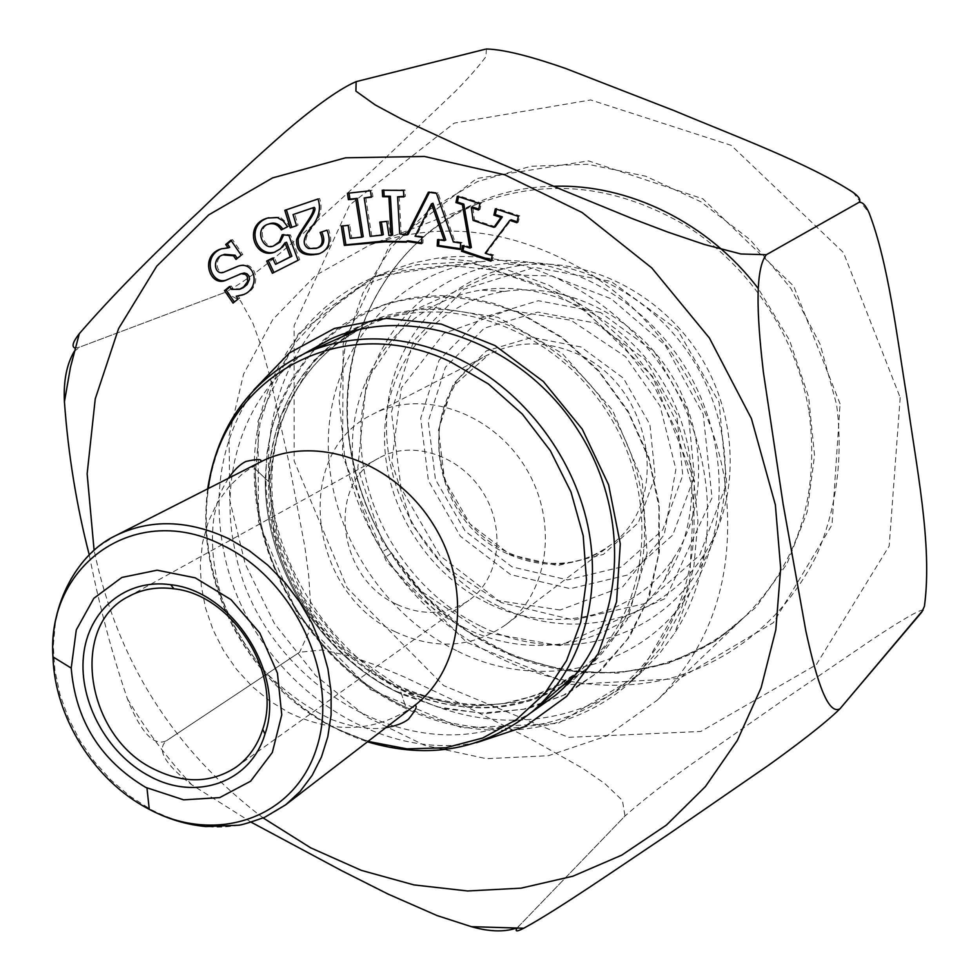 <?xml version="1.0" encoding="UTF-8"?>
<svg xmlns="http://www.w3.org/2000/svg" width="980" height="980" viewBox="0 0 980 980"><rect width="100%" height="100%" fill="white"/><g stroke="black" fill="none" stroke-linecap="round" stroke-linejoin="round"><path stroke-width="0.73" stroke-dasharray="4.9 3.68" d="M476.562 742.668C367.377 763.616 246.629 669.928 224.028 552.634C211.913 491.825 221.823 437.595 253.771 389.966M74.272 351.379L79.858 347.043L224.971 292.432L79.858 347.043L75.142 348.096M486.386 49.012L485.97 56.669C478.069 67.13 467.815 78.743 455.235 91.52L374.691 168.193L313.343 224.481C286.675 248.136 251.995 278.283 224.971 292.432L240.517 300.774L252.95 323.351L262.481 349.897L270.211 377.655L288.916 462.413L304.854 546.779L308.663 575.358L310.562 604.158L308.761 632.37L299.598 652.239L166.612 740.635L299.598 652.239L322.371 649.948L350.424 656.22L377.827 665.824L404.238 676.935L455.712 701.288L532.581 740.023L582.267 768.038L604.807 783.571L622.423 800.489L624.995 816.009L519.241 925.757L624.995 816.009C643.395 799.852 665.224 782.824 690.459 764.927L781.097 701.607L872.335 639.438C894.434 624.836 916.349 611.03 922.952 609.891M251.456 822.355L191.713 784.76C173.509 770.954 153.272 751.697 166.612 740.635C150.651 748.659 136.416 721.513 127.449 698.936C111.977 653.623 99.237 605.603 89.241 554.888M516.901 928.428L519.241 925.757L515.272 928.464M304.302 353.621C244.829 393.862 218.246 473.867 234.882 549.829C259.296 685.608 421.449 779.896 531.087 712.656M724.379 478.179C736.752 569.245 714.359 643.272 657.188 700.247L606.62 736.041L548.384 755.715L486.423 758.679L424.646 745.351L366.655 716.992L315.67 675.575L274.449 623.623L245.245 564.076L229.749 500.241L229.05 435.684L243.555 374.176L272.832 319.505L315.634 275.368L369.68 245.086C441.919 219.483 515.296 228.977 589.788 273.567C659.16 318.39 710.476 396.349 724.379 478.179M386.769 221.394L388.276 220.843L390.432 234.882L388.938 235.457M371.42 197.188L372.939 196.662L371.371 196.833M365.724 197.446L371.69 235.788L383.303 234.624M370.171 236.364L371.69 235.788M381.343 221.958L388.276 220.843M379.774 222.117L381.281 221.566M342.89 225.927L349.701 224.824L351.747 237.797L363.225 236.646M341.285 226.086L342.829 225.535M348.17 225.376L349.701 224.824M350.215 238.373L351.747 237.797M349.002 193.097L371.947 190.23L372.939 196.662M347.41 193.268L348.941 192.754M370.428 190.745L371.947 190.23M407.852 240.774L407.901 241.619L406.382 241.595M421.523 242.844L422.944 243.065L423.299 236.67L416.561 235.653L432.952 203.264M445.765 240.039L439.016 239.022L438.966 239.818M460.318 248.712L461.702 248.92L462.095 242.489L454.843 241.399L437.925 192.827L429.816 191.676L429.461 192.35M408.146 234.392L401.2 233.35L399.718 233.914M399.105 196.319L401.2 233.35M383.805 190.23L404.997 189.875L405.365 196.38L403.846 196.368M390.432 234.882L392.637 234.918M406.418 242.195L407.901 241.619M403.87 196.907L405.365 196.38M382.261 190.218L383.78 189.691M403.503 190.402L404.997 189.875M421.474 243.64L422.944 243.065M428.346 192.19L429.816 191.676M436.468 193.354L437.925 192.827M453.409 241.987L454.843 241.399M460.674 243.077L462.095 242.489M460.269 249.52L461.702 248.92M437.558 239.598L439.016 239.022M415.091 236.229L416.561 235.653M421.841 237.234L423.299 236.67M298.092 225.18L296.511 225.719L298.092 225.18L294.637 214.044L314.188 207.393M318.01 198.964L319.578 198.45L318.022 198.977M317.753 247.83L310.182 247.952C303.041 244.179 304.608 236.278 314.874 224.249C320.901 215.661 322.481 207.062 319.578 198.45M320.105 232.468L321.685 231.942M327.051 230.153L321.661 231.917M319.48 253.636L320.276 253.355C330.334 249.386 333.114 241.46 328.606 229.59M293.045 214.583L294.637 214.044M287.606 226.686L289.186 226.135L287.348 223.244L280.709 217.67L279.006 217.058L268.557 217.756M281.334 229.908L289.186 226.135M282.264 234.698L283.857 234.147L283.673 235.065M275.343 245.257C264.747 250.978 255.021 227.532 269.941 223.612M288.892 235.482L290.472 234.931L283.857 234.147M298.092 260.276L299.672 259.688L290.472 234.931M272.391 273.249L299.672 259.688M272.562 258.083L274.167 257.495L272.661 258.267M277.12 263.755L274.167 257.495M275.111 252.019L282.154 248.136L286.601 242.256M473.095 220.427L474.516 219.863L472.764 207.099M495.304 226.772L474.516 219.863M495.341 208.814L496.75 208.262L496.529 209.206M518.346 216.396L519.731 215.845L496.75 208.262M516.889 222.717L518.261 222.142L519.731 215.845M517.109 221.762L518.261 222.142M485.198 253.208L486.607 252.607L511.217 219.814M492.217 255.572L493.614 254.971L486.607 252.607M490.931 261.182L492.327 260.57L493.614 254.971M491.164 260.178L492.327 260.57M462.805 245.662L464.226 245.074L464.005 246.066M471.356 247.475L464.226 245.074M457.329 196.27L458.775 195.743L458.567 196.686M479.943 203.73L481.364 203.191L458.775 195.743M478.522 210.026L479.943 209.475L481.364 203.191M478.742 209.071L479.943 209.475M230.9 240.186L232.542 239.635L231.256 240.7M241.215 255.155L242.832 254.579L232.542 239.635M236.021 259.443L242.832 254.579M243.15 294.661L243.971 294.368C263.571 288.463 256.552 257.911 238.336 266.156L237.503 266.462M226.723 271.093C215.71 276.789 213.028 257.177 224.702 254.335M238.116 298.974L239.733 298.349L237.846 295.617M233.069 303.077L239.733 298.349M229.553 286.528L231.182 285.927L229.871 286.993M231.525 289.394L233.142 288.782L231.182 285.927M229.712 247.34L221.933 248.626M227.764 279.459L241.46 273.481M241.166 288.733L233.142 288.782M501.123 602.577L439.959 555.648L401.053 488.113L391.424 412.029L413.474 341.187L464.128 289.223L534.627 267.356L611.165 281.456L677.535 329.746L719.051 402.302L726.719 483.287L699.634 555.219L644.644 603.631L573.79 619.997L501.123 602.577M498.979 606.424C429.693 572.859 382.837 494.19 386.671 417.627C390.261 341.138 446.059 275.086 521.875 265.274C587.228 256.711 660.189 292.689 699.561 355.091C738.994 417.455 740.133 498.796 704.326 554.141C661.708 622.092 570.948 642.623 498.979 606.424M395.577 631.916C308.222 593.157 291.513 452.331 373.013 414.148C421.045 388.717 490.453 411.416 524.41 465.733C558.87 519.719 549.547 592.153 505.95 624.603C472.372 647.89 435.586 650.328 395.577 631.916M396.422 604.219C337.892 578.421 325.826 484.573 379.04 457.979C411.6 439.542 459.498 454.818 482.748 492.046C506.378 529.029 499.592 578.849 468.955 600.324C446.807 614.913 422.625 616.212 396.422 604.219M400.097 705.698C313.526 662.884 253.012 564.37 254.249 468.024C254.065 384.491 301.032 306.544 376.112 276.36L417.051 264.735L460.674 262.187L505.276 269.047L548.971 285.241L589.899 310.231L626.232 343.074L656.355 382.384L678.92 426.471L692.958 473.389L697.944 521.078L693.791 567.506L680.831 610.724L659.785 649.017L631.708 680.99C572.185 735.833 481.621 744.751 406.271 708.699L400.097 705.698M412.813 696.02C332.918 655.706 275.429 568.976 269.047 479.355C262.763 389.869 309.729 303.8 389.709 270.799L413.009 263.007L437.435 258.193C520.895 246.862 615.832 293.743 667.368 375.426C718.989 457.048 720.533 562.924 674.461 633.423L659.614 653.415L642.562 671.104C581.851 727.099 488.714 734.878 412.813 696.02M456.484 650.598C378.047 611.888 324.796 522.573 328.459 435.561C331.877 348.66 394.291 273.163 480.506 261.807C554.815 251.897 638.531 293.216 683.844 365.026C729.23 436.786 730.566 530.131 689.7 592.974C641.018 670.185 537.959 692.309 456.484 650.598M464.226 627.666C396.361 594.431 349.909 517.465 352.42 442.225C354.711 367.059 407.496 301.509 480.996 290.105C546.534 279.815 621.173 315.793 661.231 379.309C701.374 442.764 701.803 525.623 664.342 580.38C621.614 644.779 534.088 663.08 464.226 627.666M487.93 603.251C425.014 572.761 382.041 501.54 384.662 431.935C387.088 362.38 436.345 301.926 504.333 291.464C564.97 282.019 633.656 315.119 670.467 373.466C707.352 431.776 707.719 508.02 673.138 558.723C633.705 618.319 552.696 635.775 487.93 603.251M480.212 625.938C406.872 590.107 357.173 506.734 360.959 425.553C364.487 344.446 423.25 274.241 503.659 263.743C572.982 254.604 650.671 292.922 692.664 359.452C734.706 425.945 735.931 512.565 697.883 571.23C652.594 643.284 556.383 664.55 480.212 625.938M263.277 818.018C173.387 749.908 116.988 660.63 94.092 550.197M900.191 397.586L889.179 546.032L816.205 664.82L700.835 731.472L568.437 737.34L443.695 685.633L347.19 587.878L294.171 460.98L294.135 325.593L349.64 205.016L454.267 123.1L590.683 99.96L731.227 145.358L843.449 252.571L900.191 397.586M562.495 685.731C455.075 751.93 296.462 660.74 273.163 528.33C257.213 454.279 283.686 376.173 342.106 336.814M330.211 339.166L367.5 322.69L349.48 332.073L367.5 322.69C446.17 286.871 555.635 324.723 610.05 411.625C665.151 498.11 652.312 613.223 586.163 668.875L569.944 681.125L586.163 668.875L555.268 695.457M260.643 521.458L256.993 499.016L255.327 472.777L259.97 423.777L273.346 381.171L295.127 342.963L324.637 310.868L360.836 286.405L402.339 270.872L447.456 265.237L494.19 270.027L540.384 285.254L583.798 310.403L622.276 344.409L653.893 385.667L677.07 432.168L690.68 481.633C704.902 565.387 673.713 647.314 615.085 691.219C556.199 735.012 475.055 739.667 405.818 707.303C333.359 673.677 276.899 601.071 260.643 521.458M273.543 527.559C291.219 601.634 333.384 655.596 400.036 689.43L464.52 707.168L529.053 701.117L585.771 671.08L627.139 619.85L647.082 553.32L642.157 480.053L612.488 410.093L562.055 353.241L498.012 317.312L429.363 306.74L365.332 322.102L313.845 360.407L280.66 416.084L268.973 481.94L273.543 527.559M694.526 480.947L652.558 376.369L572.222 297.908L472.005 262.64L374.14 276.434L298.398 333.812L257.997 421.265L258.463 521.36L298.324 616.187L370.244 689.43L462.119 727.969L557.963 723.461L639.536 674.375L689.222 588.012L694.526 480.947M809.051 411.931C819.709 495.096 798.333 563.292 744.923 616.53C682.999 675.147 589.764 688.181 510.47 654.934C431.127 621.357 369.656 544.904 352.322 459.302C329.537 353.008 382.911 238.936 482.969 201.819C550.466 177.895 618.392 186.016 686.76 226.184C750.386 266.585 796.936 337.23 809.051 411.931M840.081 403.87L793.727 286.172L702.795 198.793L588.551 160.904L476.733 178.532L389.954 244.743L343.184 343.76L342.535 455.921L386.377 561.393L466.713 642.39L570.274 684.53L679.385 678.564L773.428 622.655L831.995 524.851L840.081 403.87M553.663 186.298C415.594 188.136 322.616 327.234 352.567 458.689C359.023 490.551 370.832 520.466 388.019 548.445L425.234 596.134L466.921 631.022L514.341 656.331L565.374 670.7L617.645 673.162L668.581 663.252L715.498 641.092L755.801 607.429L787.014 563.733L807.091 512.16L814.539 455.492L808.623 396.998L789.5 340.158L758.202 288.463M344.58 455.945L339.141 400.085L345.242 344.972L362.87 293.13L391.547 247.058L430.257 209.169L477.395 181.643L530.841 166.269L587.963 164.285L645.722 176.216L700.872 201.782L750.19 239.782L790.738 288.169L820.089 344.164L836.577 404.495C843.498 457.697 836.32 509.943 816.34 555.832C786.805 615.244 735.784 658.082 676.004 676.702C569.735 707.144 448.35 654.138 385.752 556.971L382.445 551.74C364.107 521.887 351.489 489.951 344.58 455.945M308.614 248.528L310.182 247.952M277.401 217.597L279.006 217.058M600.532 312.485L538.326 300.701L480.727 318.132L439.04 360.309L420.69 418.252L428.419 480.727L460.367 536.232L510.69 574.66L570.311 588.662L628.143 574.893L672.733 535.092L694.44 476.427L688.009 410.681L654.322 351.82L600.532 312.485M581.03 346.994L532.005 337.402L486.411 350.865L453.213 384.05L438.477 430L444.553 479.771L470.045 524.043L510.163 554.619L557.583 565.595L603.325 554.447L638.335 522.744L655.179 476.341L649.912 424.512L623.341 378.133L581.03 346.994M595.571 323.143L645.465 359.709L676.739 414.332L682.778 475.361L662.725 529.886L621.369 566.979L567.604 579.891L512.087 566.918L465.194 531.148L435.414 479.416L428.26 421.216L445.41 367.304L484.267 328.178L537.812 312.093L595.571 323.143M507.371 553.712C426.496 519.265 412.886 389.966 489.155 354.233C516.399 340.832 545.235 340.501 575.677 353.253C652.754 383.976 672.672 502.801 609.952 545.456C578.555 567.31 544.365 570.066 507.371 553.712M285.756 804.764C245.331 832.829 200.386 834.421 150.908 809.517L130.267 796.458L111.254 780.337L94.337 761.57L79.919 740.623L68.355 718.034L59.927 694.33L54.868 670.1L53.324 645.942L55.37 622.484L60.968 600.299L70.046 579.989L82.394 562.104L97.743 547.159L115.726 535.595M414.405 705.661C376.418 732.195 334.511 734.473 288.696 712.534L269.623 700.896L252.117 686.429L236.621 669.475L223.489 650.475L213.064 629.907L205.604 608.274L201.292 586.101L200.275 563.966L202.603 542.405L208.238 521.985L217.07 503.242L228.928 486.693L243.506 472.813L260.484 461.984M208.287 488.53C193.183 580.27 248.528 685.24 333.494 727.466L368.015 741.395M532.263 711.652C473.107 756.928 407.558 762.428 335.601 728.177C265.776 692.284 214.547 616.101 207.148 537.42C199.859 458.824 238.152 383.266 305.711 352.984M394.132 684.8C326.891 650.916 277.867 578.09 271.325 502.63C264.882 427.255 302.538 354.625 367.953 325.336C445.692 289.762 553.982 327.136 607.784 413.07C662.26 498.563 649.495 612.402 583.982 667.331C526.726 711.247 463.442 717.078 394.132 684.8M396.104 691.243L437.693 706.948L480.764 713.146L523.332 709.312L563.292 695.384L598.609 671.778L627.323 639.401L647.731 599.748L658.536 554.754L658.94 506.783L648.711 458.481L628.352 412.555L598.939 371.641L562.177 338.026L520.172 313.563C475.668 295.531 429.228 292.395 387.088 303.935C360.052 314.139 336.189 329.01 315.499 348.562C297.099 370.33 283.134 395.001 273.616 422.588C244.559 522.12 300.664 643.664 396.104 691.243M520.38 313.098L562.091 337.341L598.67 370.562L628.058 411.024L648.589 456.46L659.185 504.357L659.356 552.046L649.274 596.955L629.662 636.755L601.793 669.536L567.285 693.816L528 708.65L485.958 713.575L443.168 708.614L401.592 694.244L396.055 691.562C318.451 653.329 264.036 564.737 265.298 478.461L267.111 452.111L272.183 426.521L280.464 402.119L291.856 379.334L306.238 358.558L323.4 340.195L343.086 324.601L365.001 312.081L388.778 302.93L414.038 297.369L440.302 295.543L467.129 297.565L493.994 303.433L520.38 313.098M852.955 192.276L869.199 213.126M924.336 606.583L922.976 609.903M127.498 698.912C145.812 729.892 167.237 758.495 191.749 784.735M562.52 685.718C511.376 713.416 457.219 714.653 400.036 689.43L405.818 707.303C317.005 666.755 253.783 566.648 255.315 469.028L268.973 481.94C270.762 419.465 295.139 371.077 342.118 336.802M657.188 700.247L744.923 616.53C645.33 715.143 466.443 676.825 391.118 553.357L385.752 556.971M369.68 245.086L482.969 201.819C383.535 238.618 329.893 352.151 352.604 458.714C359.035 490.564 370.844 520.466 388.019 548.445L382.445 551.74M318.721 253.93L320.276 253.355M274.314 252.326L275.907 251.75M267.761 218.013L269.365 217.474M236.707 266.744L238.336 266.156M242.354 294.992L243.971 294.368M226.931 279.778L228.561 279.178M221.1 248.883L222.742 248.32M505.95 624.603L609.952 545.456C570.091 576.963 502.85 566.109 465.88 518.861C445.055 490.527 436.296 459.743 439.604 426.496C442.568 411 447.921 396.851 455.651 384.05L489.155 354.233L373.013 414.148M236.131 767.12L468.955 600.324M128.405 596.575L379.04 457.979M228.303 478.35C221.97 489.963 218.724 492.83 213.824 518.077C210.639 542.687 213.089 568.657 221.186 595.95C229.7 619.899 243.628 644.423 262.995 669.524C284.188 691.414 307.316 708.173 332.392 719.81C353.155 727.405 370.967 730.039 385.802 727.699M575.615 674.485L583.982 667.331C569.588 679.544 553.577 688.916 535.95 695.433L503.696 703.518C467.705 707.34 432.119 701.215 396.937 685.13L344.47 648.589L303.678 597.8L280.035 543.226C271.142 510.519 269.451 478.24 274.976 446.415C287.483 389.366 318.476 349.002 367.953 325.336L357.896 329.795M254.249 468.024L265.298 478.461C263.975 566.844 321.232 657.47 401.592 694.244L406.271 708.699M631.708 680.99L642.562 671.104M376.112 276.36L389.709 270.799M480.506 261.807L437.435 258.193M689.7 592.974L674.461 633.423M504.333 291.464L480.996 290.105M673.138 558.723L664.342 580.38M521.875 265.274L503.659 263.743M704.326 554.141L697.883 571.23M207.674 488.836C201.561 537.922 210.798 585.379 235.371 631.194C249.447 656.245 267.479 678.503 289.48 697.993C313.257 717.679 339.252 732.293 367.463 741.823M560.07 610.001L497.264 600.507L444.136 566.33L411.918 524.398L391.755 462.131L401.322 387.994L443.866 333.408L508.779 310.072L571.009 320.276L625.571 356.708L660.067 406.026L675.894 469.212L664.256 534.676L622.79 586.763L560.07 610.001M559.801 645.661L482.552 631.916L419.44 590.07L381.624 540.237L357.823 467.901L366.52 380.448L414.577 309.962L492.707 274.474L552.034 275.98L611.104 298.753L665.212 345.18L703.223 414.356L712.031 497.865L665.751 598.315L559.801 645.661"/><path stroke-width="1.47" d="M478.522 210.026L471.343 207.65L473.095 220.427L493.896 227.348L500.976 217.45L493.908 215.11L495.341 208.814L518.346 216.396L516.889 222.717L509.821 220.378L485.198 253.208L492.217 255.572L490.931 261.182L461.543 251.26L462.805 245.662L469.935 248.063L462.389 204.685L455.933 202.554L457.329 196.27L479.943 203.73L478.522 210.026M327.051 230.153C331.571 242.036 328.79 249.961 318.721 253.93C303.653 257.005 296.266 252.313 296.536 239.892C299.206 231.145 317.373 210.639 312.62 207.919L293.045 214.583L296.511 225.731L290.227 227.85L284.8 210.32L318.01 198.964C320.913 207.589 319.345 216.2 313.306 224.8C303.028 236.842 301.46 244.755 308.614 248.528L316.197 248.406C322.567 246.188 323.865 240.884 320.105 232.468L327.051 230.153M253.771 389.966L289.235 353.057L334.413 328.447L386.316 318.377L441.257 324.086L495.035 345.585L543.361 381.502L582.279 429.166L608.605 484.794L620.279 543.876L616.591 601.671L598.143 653.721L566.746 696.278L525.121 726.499L476.562 742.668M385.287 241.815L344.348 245.404L341.285 226.086L348.17 225.376L350.215 238.373L361.706 237.209L355.716 198.891L348.415 199.675L347.41 193.268L370.428 190.745L371.42 197.188L364.193 197.972L370.171 236.364L381.796 235.188L379.774 222.117L386.769 221.394L388.938 235.457L391.143 235.494L388.901 196.76L382.641 196.698L382.261 190.218L403.503 190.402L403.87 196.907L397.598 196.845L399.718 233.914L406.663 234.955L428.346 192.19L436.468 193.354L453.409 241.987L460.674 243.077L460.269 249.52L437.19 246.017L437.558 239.598L444.32 240.614L431.482 203.803L415.091 236.229L421.841 237.234L421.474 243.64L406.369 241.362L406.418 242.195L385.287 241.815L386.757 240.762L345.879 244.829L342.89 225.927M285.009 242.82L280.562 248.7L274.314 252.326C253.992 259.541 242.856 224.334 267.761 218.013L277.401 217.597L283.012 220.745L287.606 226.686L281.334 229.908C277.916 224.592 273.591 222.681 268.336 224.15C253.404 228.083 263.142 251.542 273.739 245.833L279.349 241.766L282.264 234.698L288.892 235.482L298.092 260.276L272.391 273.249L266.658 261.084L272.562 258.083L275.527 264.343L290.276 256.87L285.009 242.82L286.601 242.256L291.868 256.282L275.527 264.343M231.525 289.394L239.549 289.345L243.738 286.809L247.585 281.566L247.389 276.666L245.441 274.437L241.337 273.665L226.931 279.778C210.026 288.855 198.695 255.878 221.1 248.883L228.071 247.903L225.731 244.498L230.9 240.186L241.215 255.155L236.021 259.443L233.51 255.805L223.06 254.91C211.374 257.752 214.069 277.389 225.082 271.68L236.707 266.744C254.947 258.5 261.966 289.076 242.354 294.992L236.229 296.23L238.116 298.974L233.069 303.077L224.518 290.656L229.553 286.528L231.525 289.394M922.989 610.221L840.019 708.736L921.813 612.084L924.422 606.302C932.838 544.108 915.712 464.251 906.794 396.961C896.639 335.025 888.382 263.154 869.199 213.126C865.659 205.053 862.192 201.513 858.774 202.48L766.385 254.714L858.774 202.48C861.236 200.312 859.301 196.907 852.967 192.276C807.459 162.876 735.306 136.269 674.412 110.752L565.546 68.441C537.787 58.788 506.513 49.441 486.46 49L486.252 49.037M485.259 49.233L356.144 81.634L485.259 49.233M75.142 348.096C71.368 346.859 72.753 342.057 79.306 333.69C110.226 297.908 150.357 256.981 199.712 210.933C225.878 185.404 254.408 159.03 285.303 131.81C308.908 111.61 337.108 89.695 356.144 81.634L355.899 91.115L375.156 104.897L401.763 119.205L463.16 147.588L562.875 190.181L632.112 218.54L668.005 232.162L704.767 244.584L740.892 253.979L766.385 254.714C753.081 271.019 758.581 330.554 763.383 372.18L783.118 504.051L805.781 630.606C813.817 667.552 826.091 716.662 840.019 708.736C824.731 723.853 794.78 746.442 768.553 765.258L669.316 833.686C615.673 869.615 557.681 909.783 523.724 928.244C517.134 931.686 514.855 931.747 516.901 928.428M89.241 554.888C76.465 505.215 68.183 454.144 64.423 401.702C63.382 380.951 66.677 364.18 74.272 351.379M515.272 928.464C503.353 932.188 488.726 931.6 471.368 926.676L437.117 915.59L388.154 894.115L341.383 870.546L251.456 822.355M531.087 712.656L555.268 695.457C622.741 638.727 635.518 520.515 578.751 431.408C522.671 341.861 410.436 302.612 330.211 339.166L304.302 353.621M385.263 241.337L386.757 240.762M344.348 245.404L345.879 244.829M371.371 196.833L364.193 197.972M381.796 235.188L383.303 234.624L381.343 221.958M361.706 237.209L363.225 236.646L357.247 198.364L349.958 199.161L349.002 193.097M355.716 198.891L357.247 198.364M348.415 199.675L349.958 199.161M406.382 241.595L386.794 241.239M406.369 241.362L407.852 240.774L421.523 242.844M431.482 203.803L432.952 203.264L445.765 240.039L444.32 240.614M438.966 239.818L438.636 245.441L460.318 248.712M429.461 192.35L408.146 234.392L406.663 234.955M403.846 196.368L397.598 196.845M391.143 235.494L392.637 234.918L390.395 196.233L384.16 196.172L383.805 190.23M388.901 196.76L390.395 196.233M382.641 196.698L384.16 196.172M437.19 246.017L438.636 245.441M290.227 227.85L296.511 225.719M284.8 210.32L286.405 209.793L291.82 227.299M318.022 198.977L286.405 209.793M321.685 231.942C325.421 240.333 324.111 245.625 317.753 247.83L316.197 248.406M312.62 207.919L314.188 207.393C318.855 210.088 301.203 230.19 298.165 239.059C297.638 251.297 304.743 256.16 319.48 253.636M283.673 235.065L280.072 242.207L273.739 245.833M268.336 224.15L269.941 223.612C275.111 222.154 279.398 224.004 282.804 229.149M266.658 261.084L268.25 260.509L273.91 272.489M272.661 258.267L268.25 260.509M290.276 256.87L291.868 256.282M268.557 217.756C244.878 224.579 255.596 257.948 275.111 252.019M471.343 207.65L472.764 207.099L478.742 209.071M493.896 227.348L495.304 226.772L502.373 216.886L500.976 217.45M493.908 215.11L495.304 214.559L502.373 216.886M496.529 209.206L495.304 214.559M509.821 220.378L511.217 219.814L517.109 221.762M461.543 251.26L462.964 250.672L491.164 260.178M464.005 246.066L462.964 250.672M469.935 248.063L471.356 247.475L463.822 204.146L462.389 204.685M455.933 202.554L457.378 202.015L463.822 204.146M458.567 196.686L457.378 202.015M225.731 244.498L227.372 243.947L229.712 247.34L228.071 247.903M231.256 240.7L227.372 243.947M233.51 255.805L235.139 255.229L237.307 258.377M236.229 296.23L243.15 294.661M237.503 266.462L225.082 271.68M223.06 254.91L224.702 254.335L235.139 255.229M224.518 290.656L226.147 290.043L234.392 302.012M229.871 286.993L226.147 290.043M221.933 248.626C200.68 256.16 211.766 287.287 227.764 279.459M239.843 274.082L244.375 272.991L247.058 273.837L249.006 276.066L249.545 279.165L247.119 284.506L243.285 287.691L239.549 289.345M153.505 768.896C183.738 783.951 211.276 783.363 236.131 767.12C248.687 758.005 257.544 745.4 262.714 729.328C282.51 673.762 232.628 594.799 173.95 588.796C157.217 586.555 142.026 589.152 128.405 596.575C68.796 626.269 86.081 736.482 153.505 768.896M149.046 775.891C107.335 753.841 78.792 701.839 83.472 656.171C87.833 610.442 125.673 578.261 170.655 584.717C232.983 591.026 286.062 675.061 264.98 734.057C250.66 782.971 195.192 801.652 149.046 775.891M145.751 787.406C100.45 760.345 75.607 720.582 71.209 668.103L76.293 629.907L93.823 598.327L121.888 577.441L157.168 570.188L195.228 577.832L231.035 599.662L259.749 632.909L277.426 673.113L281.75 714.824L272.318 752.481L250.611 781.219L219.692 797.598L183.64 799.852L145.751 787.406M94.092 550.197L87.134 473.855L95.244 398.897L118.592 328.557L156.776 266.131L208.703 214.902L272.538 177.919L345.585 157.804L424.377 156.457L504.749 174.808L582.12 212.525L651.786 267.932L709.41 338.002L751.427 418.619L775.352 504.835L780.68 568.192L775.817 629.785L761.117 687.764L737.303 740.5L705.355 786.634L666.425 825.099L621.81 855.111L572.896 876.206L521.054 888.162L467.644 890.979L413.977 884.916L361.277 870.35L310.697 847.835L263.277 818.018M342.106 336.814L349.468 332.073L342.118 336.802M562.52 685.718L569.956 681.112L562.495 685.731M758.202 288.463C708.148 222.497 628.29 183.628 553.663 186.298M223.379 545.64C136.49 500.278 46.281 564.456 52.969 656.857C54.709 717.225 94.178 780.374 147.747 808.524L149.279 809.345C216.017 844.981 295.041 818.447 316.785 747.52C339.57 677.131 295.103 580.172 223.379 545.64M71.209 668.103L52.969 656.857C49.502 603.717 78.339 552.977 115.726 535.595C150.442 518.775 188.197 519.841 228.977 538.804L249.043 550.503L267.822 565.166L284.849 582.463L299.709 601.965L312.02 623.219L321.501 645.698L327.92 668.838L331.13 692.101L331.093 714.91L327.822 736.727L321.44 757.05L312.118 775.413L300.125 791.436L285.756 804.764L414.405 705.661C463.099 669.034 472.642 586.138 432.756 523.614C393.446 460.747 314.482 433.748 260.484 461.984C262.714 458.959 257.875 458.775 245.98 461.445C240.235 464.104 234.343 469.738 228.303 478.35M368.015 741.395L406.97 748.855L445.741 747.777L482.711 738.014L516.191 719.786L544.611 693.656L566.538 660.643L580.773 622.116L586.469 579.805L583.198 535.705L570.985 491.96L550.38 450.751L522.377 414.148L488.383 383.952L450.139 361.608C340.219 309.337 221.48 378.684 208.287 488.53M357.896 329.795L305.711 352.984C352.322 333.029 401.812 334.278 454.181 356.72C519.461 386.291 572.308 452.76 587.743 525.329C603.043 597.971 580.283 670.528 532.263 711.652L575.615 674.485M79.306 333.702L70.45 367.365L64.447 401.702M471.368 926.676L523.724 928.232M146.963 788.043L149.279 809.345C167.58 818.998 186.445 824.731 205.849 826.557L238.397 825.246C241.68 825.013 250.5 822.33 264.882 817.21L285.756 804.764M115.726 535.595L260.484 461.984M385.802 727.699C396.177 725.935 403.797 723.032 408.66 718.989C416.145 709.594 418.056 705.159 414.405 705.661M173.95 588.796L170.655 584.717M262.714 729.328L264.98 734.057M305.711 352.984C250.231 380.436 217.548 425.724 207.674 488.836M367.463 741.823C428.713 760.014 483.642 749.957 532.263 711.652"/></g></svg>
